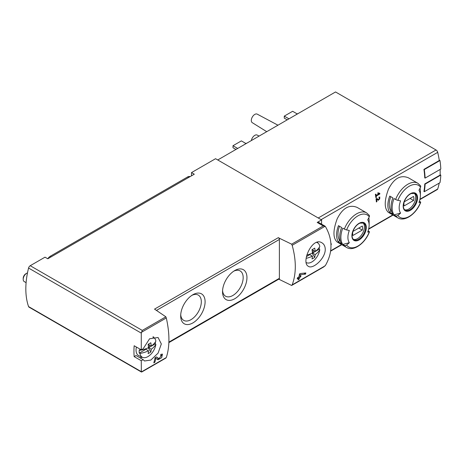<?xml version="1.0" encoding="UTF-8"?>
<svg xmlns="http://www.w3.org/2000/svg" width="464" height="464" viewBox="0 0 464 464"><rect width="100%" height="100%" fill="white"/><g stroke="black" fill="none" stroke-linecap="round" stroke-linejoin="round"><path stroke-width="0.7" d="M141.276 360.725L143.167 359.635L144.513 360.986L150.846 360.058L158.073 353.162L161.327 343.963L158.079 337.496L149.576 338.784L143.167 348.76L141.276 349.856L141.276 333.111L142.28 330.414L165.857 316.802L166.303 317.962C169.795 333.558 169.795 346.747 166.303 357.541L141.346 371.948L141.276 360.725L134.16 356.619L136.056 355.528L143.167 359.635M159.007 358.631L156.455 356.903L155.017 357.732A73.985 42.717 60 0 1 153.804 362.871L154.848 362.268A73.985 42.717 -120 0 0 155.84 358.289L158.067 359.797L161.669 357.698L162.499 354.107L160.863 354.363A73.985 42.717 60 0 1 160.654 355.447L161.605 355.296L159.007 358.631L157.226 357.605A2.094 1.212 120 0 0 157.261 357.622M325.247 249.319C325.16 246.291 324.075 244.139 321.999 242.852C312.191 236.24 300.753 262.868 308.432 266.348C312.835 269.578 325.473 258.454 325.247 249.319M278.771 279.171L291.641 285.459L292.175 284.867C296.339 273.69 296.339 260.501 292.175 245.288L291.641 244.18L323.24 225.939L325.154 226.252L325.537 226.728C332.787 239.575 332.787 252.422 325.537 265.263L323.831 266.875L291.804 285.36M305.55 274.12L300.272 274.729A73.985 42.717 -120 0 1 299.912 276.376L300.962 275.767A73.985 42.717 -120 0 1 300.695 276.828L299.651 277.431A73.985 42.717 -120 0 1 299.129 279.264L298.085 279.867A73.985 42.717 60 0 0 298.607 278.035L297.209 278.841A73.985 42.717 60 0 0 297.47 277.785L298.868 276.979A73.985 42.717 60 0 0 299.477 273.986L300.231 273.551L305.84 272.954A73.985 42.717 -120 0 1 305.55 274.12L303.908 273.174M330.977 244.615L331.273 244.441A73.985 42.717 -120 0 0 331.36 243.89L330.936 243.809M379.018 193.737L376.101 195.419A73.985 42.717 -120 0 0 375.875 194.074L375.353 194.381A73.985 42.717 60 0 1 375.886 197.705L376.408 197.403A73.985 42.717 -120 0 0 376.211 196.081L379.871 193.969A73.985 42.717 -120 0 0 379.767 193.302L377.905 192.786L377.742 193.378L379.018 193.737L377.835 193.047M357.118 207.402C349.23 204.212 342.571 208.058 337.142 218.933C332.908 230.48 332.908 238.171 337.142 241.999L346.602 247.463A19.975 11.53 -60 0 1 344.358 245.381L342.768 244.458A19.975 11.53 -60 0 1 342.768 228.149L344.358 229.071A19.975 11.53 -60 0 1 366.577 212.86L357.118 207.402M408.39 177.799C400.496 174.615 393.837 178.46 388.414 189.335C384.175 200.883 384.175 208.568 388.414 212.402L397.868 217.86A19.975 11.53 -60 0 1 395.624 215.777L394.035 214.861A19.975 11.53 -60 0 1 394.035 198.551L395.624 199.468A19.975 11.53 -60 0 1 417.849 183.263L408.39 177.799M425.105 178.101A74.478 43.001 -120 0 0 424.287 169.575L439.982 160.515A74.478 43.001 -120 0 1 440.8 169.041L425.105 178.101L424.757 177.898A73.985 42.717 -120 0 0 423.934 169.372L439.28 160.509A73.985 42.717 -120 0 0 437.703 152.343A2.465 1.421 -120 0 0 436.038 149.982L335.536 91.959L217.744 159.964M419.879 199.613L437.274 189.567A2.465 1.421 -120 0 0 437.703 189.005A73.985 42.717 -120 0 0 439.199 183.118M424.287 191.725A74.478 43.001 -120 0 0 425.105 184.144L440.8 175.079A74.478 43.001 -120 0 1 439.982 182.665L424.287 191.725L423.934 191.522A73.985 42.717 -120 0 0 424.757 183.941L440.104 175.079A73.985 42.717 -120 0 0 440.116 169.435M378.334 200.326L379.912 197.113L378.96 197.165A73.985 42.717 60 0 1 379.042 197.821C380.19 198.383 380.062 198.998 378.67 199.671L376.756 198.441L376.037 198.853A73.985 42.717 60 0 1 376.379 201.968L376.901 201.666A73.985 42.717 -120 0 0 376.646 199.242L378.334 200.326M378.67 199.671L376.646 198.505L378.67 199.671M378.995 197.438L379.598 197.786L379.042 197.821M141.276 349.856L134.16 345.75A73.985 42.717 120 0 0 134.16 356.619M321.587 224.147L321.587 219.919L215.563 158.705L191.499 172.602L194.288 174.209L47.804 258.784L45.014 257.172L30.218 265.715A2.465 1.421 120 0 0 28.565 268.041A73.985 42.717 120 0 0 28.565 306.576A2.465 1.421 120 0 0 28.983 307.116L141.421 372.029L166.303 357.541M205.1 301.774A17.261 9.964 -60 0 1 192.891 322.915A17.261 9.964 -60 0 1 180.682 315.868A17.261 9.964 -60 0 1 192.891 294.727A17.261 9.964 -60 0 1 205.1 301.774M246.952 277.611A17.261 9.964 -60 0 1 234.743 298.752A17.261 9.964 -60 0 1 222.534 291.705A17.261 9.964 -60 0 1 234.743 270.564A17.261 9.964 -60 0 1 246.952 277.611M279.386 279.525L279.386 238.241L278.342 237.638A1.479 0.853 -120 0 1 279.386 239.453L156.53 310.381M278.342 237.638L154.529 309.123L165.857 316.802M291.641 244.18L279.386 238.241M321.587 219.919L317.202 222.453A2.465 1.421 120 0 1 318.432 222.331L324.777 225.991M191.499 172.602L191.499 175.821M397.868 217.86C404.805 222.233 416.539 213.649 420.72 202.263A1.972 0.418 -158.8 0 0 420.094 201.654L419.41 201.26M420.065 188.187A19.975 11.53 -60 0 1 420.39 191.487L420.39 195.547A15.005 8.659 -60 0 1 418.969 202.495A73.985 15.637 -158.8 0 0 420.535 202.356A18.496 10.678 -60 0 1 397.886 215.435A1.972 1.554 144.9 0 1 395.624 215.777M389.743 212.384L392.886 214.194A19.975 11.53 120 0 1 392.886 197.884L389.743 196.075A19.975 11.53 -60 0 0 389.743 212.384L390.955 210.882L391.506 211.201M417.849 183.263L420.5 185.716A1.972 1.554 144.9 0 1 420.535 187.253A73.985 58.348 144.9 0 1 418.969 190.246A15.005 8.659 -60 0 1 420.39 195.547M394.035 214.861L400.594 213.104A15.005 8.659 -60 0 1 400.594 200.854A73.985 15.637 -158.8 0 1 397.886 200.332A1.972 0.418 -158.8 0 1 395.624 199.468M400.594 213.104A73.985 58.348 144.9 0 1 397.886 215.435M346.602 247.463C353.539 251.836 365.267 243.246 369.454 231.861A1.972 0.418 -158.8 0 0 368.822 231.258L368.143 230.863M368.799 217.784A19.975 11.53 -60 0 1 369.124 221.09L369.124 225.15A15.005 8.659 -60 0 1 367.703 232.093A73.985 15.637 -158.8 0 0 369.269 231.954A18.496 10.678 -60 0 1 346.614 245.033A1.972 1.554 144.9 0 1 344.358 245.381M338.476 241.982L341.614 243.797A19.975 11.53 120 0 1 341.614 227.488L338.476 225.672A19.975 11.53 -60 0 0 338.476 241.982L339.683 240.48L340.24 240.799M366.577 212.86L369.228 215.313A1.972 1.554 144.9 0 1 369.269 216.85A73.985 58.348 144.9 0 1 367.703 219.843A15.005 8.659 -60 0 1 369.124 225.15M342.768 244.458L349.328 242.701A15.005 8.659 -60 0 1 349.328 230.451A73.985 15.637 -158.8 0 1 346.614 229.929A1.972 0.418 -158.8 0 1 344.358 229.071M349.328 242.701A73.985 58.348 144.9 0 1 346.614 245.033M295.835 114.881A11.989 6.919 -60 0 1 298.514 113.332M244.563 144.478A11.989 6.919 -60 0 1 247.242 142.929M251.378 140.546A4.93 2.848 -60 0 1 253.762 136.132A4.93 2.848 -60 0 1 257.213 135.076L259.103 136.085M266.73 131.677L252.283 122.676A4.93 2.848 -60 0 1 252.329 117.009A4.93 2.848 -60 0 1 257.213 114.138L277.953 125.199M237.707 148.439L232.998 145.719L232.998 147.732L235.961 149.443M232.998 145.719L241.367 140.888L245.972 143.544M288.979 118.836L284.27 116.122L284.27 118.134L287.233 119.845M284.27 116.122L292.639 111.285L297.238 113.941M362.976 222.824A9.616 5.551 -60 0 1 364.414 226.826A9.616 5.551 -60 0 1 360.598 236.089A9.616 5.551 -60 0 1 353.429 239.36M352.959 231.426A7.03 4.06 120 0 0 352.959 235.457L362.268 230.08A7.03 4.06 -60 0 0 362.268 226.055L352.959 231.426M414.242 193.227A9.616 5.551 -60 0 1 415.686 197.229A9.616 5.551 -60 0 1 411.864 206.492A9.616 5.551 -60 0 1 404.701 209.763M404.231 201.828A7.03 4.06 120 0 0 404.231 205.854L413.534 200.483A7.03 4.06 -60 0 0 413.534 196.452L404.231 201.828M339.503 226.264A18.003 10.394 120 0 0 339.683 240.48M358.782 228.068L362.268 230.08M390.769 196.666A18.003 10.394 120 0 0 390.955 210.882M410.048 198.464L413.534 200.483M425.105 184.144L424.757 183.941M440.8 175.079L440.116 174.684M424.287 169.575L423.934 169.372M439.982 160.515L439.217 160.068M142.28 371.693L141.346 371.948M324.87 226.043L325.154 226.252L292.175 245.288M168.879 342.618L279.079 278.992A1.479 0.853 -120 0 0 279.386 278.313L168.896 342.107M139.705 357.634A13.566 7.83 120 0 0 142.378 357.263M153.787 337.508A13.566 7.83 120 0 0 153.619 336.841M317.544 242.214A13.566 7.83 -60 0 1 317.707 242.869M233.757 271.173A14.593 8.427 -60 0 1 240.149 270.93A14.593 8.427 -60 0 1 243.171 277.611A14.593 8.427 -60 0 1 236.802 292.297A14.593 8.427 -60 0 1 225.556 296.206A14.593 8.427 -60 0 1 222.575 290.545M191.905 295.342A14.593 8.427 -60 0 1 198.296 295.092A14.593 8.427 -60 0 1 201.318 301.774A14.593 8.427 -60 0 1 194.95 316.46A14.593 8.427 -60 0 1 183.709 320.369A14.593 8.427 -60 0 1 180.722 314.708M376.101 195.419L375.469 195.048M376.408 197.403L375.788 197.049M376.211 196.081L375.579 195.721M379.871 193.969L378.085 192.838M376.269 199.027A1.786 1.032 120 0 0 377.023 198.72M376.901 201.666L376.321 201.33M376.646 199.242L376.043 198.894M331.273 244.441L330.96 244.261M298.607 278.035L297.818 277.582M299.129 279.264L298.387 278.835M299.651 277.431L298.868 276.979M300.695 276.828L299.912 276.376M300.272 274.729L299.431 274.241M156.954 359.037A3.579 2.065 120 0 0 158.676 358.44M158.984 358.614L157.197 357.582A2.094 1.212 120 0 0 157.226 357.605M157.197 357.582L156.298 356.996M154.848 362.268L154.1 361.833M155.84 358.289L155.005 357.802M313.194 250.293L313.194 252.694L312.417 252.677M306.188 258.344A23.594 13.624 0 0 0 312.44 256.14A23.594 13.624 -120 0 1 312.011 258.935A20.799 16.965 55.7 0 0 314.731 257.363A23.594 13.624 -120 0 0 315.16 254.568A23.594 13.624 0 0 0 319.789 249.638L319.197 249.226L313.194 252.694M319.197 249.226A11.484 6.629 120 0 0 319.307 247.329M309.192 254.336L309.192 255.003L306.466 256.58M316.709 242.423A11.403 6.583 -60 0 1 317.886 243.003A11.403 6.583 -60 0 1 319.789 246.494A23.594 13.624 180 0 1 315.16 251.43L312.098 249.661M315.16 251.43A23.594 13.624 -120 0 0 314.731 248.136A20.799 0.742 151.4 0 1 312.011 249.707A23.594 13.624 -120 0 1 312.44 253.002A23.594 13.624 180 0 1 306.82 255.043M319.789 249.638A11.403 6.583 -60 0 1 314.522 259.886A11.403 6.583 -60 0 1 306.507 262.717A11.403 6.583 -60 0 1 306.246 262.589L306.507 262.717M312.44 253.002L315.16 254.568M309.273 254.313L312.44 256.14M314.731 257.363L312.15 253.141M149.275 344.932L149.275 347.333L148.497 347.316M155.869 344.276A11.403 6.583 -60 0 1 150.603 354.525A11.403 6.583 -60 0 1 142.587 357.355A11.403 6.583 -60 0 1 139.977 353.452A23.594 13.624 0 0 0 148.521 350.778A23.594 13.624 -120 0 1 148.091 353.574A20.799 16.965 55.7 0 0 150.812 352.008A23.594 13.624 -120 0 0 151.241 349.212A23.594 13.624 0 0 0 155.869 344.276L155.278 343.865L149.275 347.333M155.278 343.865A11.484 6.629 120 0 0 155.388 341.968M145.273 348.974L145.273 349.641L139.27 353.11L139.977 353.452M152.778 337.055A11.403 6.583 -60 0 1 153.967 337.641A11.403 6.583 -60 0 1 155.869 341.133A23.594 13.624 180 0 1 151.241 346.069A23.594 13.624 -120 0 0 150.812 342.774A20.799 0.742 151.4 0 1 148.091 344.346A23.594 13.624 -120 0 1 148.521 347.64A23.594 13.624 180 0 1 139.977 350.308L139.27 349.966A11.484 6.629 120 0 0 139.154 351.608A11.484 6.629 120 0 0 139.27 353.11M151.241 346.069L148.178 344.3M139.977 350.308A11.403 6.583 -60 0 1 140.169 349.218M148.521 347.64L151.241 349.212M142.587 357.355L138.869 355.708A11.838 6.832 -60 0 1 136.045 350.1A11.838 6.832 -60 0 1 136.41 347.049M26.094 282.651L24.221 281.573A4.93 2.848 -60 0 1 23.2 279.311A4.93 2.848 -60 0 1 26.686 273.273A4.93 2.848 -60 0 1 27.475 272.919M23.2 279.311L23.2 278.325A3.724 2.146 -60 0 1 25.833 273.766L26.686 273.273M145.348 348.951L148.521 350.778M150.812 352.008L148.231 347.78M51.202 256.818L50.245 256.267A4.93 2.848 120 0 0 47.844 258.761M50.245 256.267L187.659 176.929A4.93 2.848 120 0 1 190.06 176.651M48.152 258.28L47.804 258.483A0.986 0.568 0 0 0 47.595 258.663M141.346 332.369L166.303 317.962M292.175 284.867L325.154 265.831M321.117 219.652L437.703 152.343M330.67 250.798L341.527 244.528M368.694 228.845L392.793 214.931M419.961 199.247L437.703 189.005M141.276 333.111L28.565 268.041M141.276 371.647L28.565 306.576M323.24 225.939L317.202 222.453M142.28 330.414L30.218 265.715M417.571 197.861A10.179 5.875 -60 0 1 406.777 211.288A10.179 5.875 -60 0 1 406.777 196.893A10.179 5.875 -60 0 1 417.571 197.861M397.886 200.332A18.496 10.678 -60 0 1 420.535 187.253M366.305 227.459A10.179 5.875 -60 0 1 355.505 240.891A10.179 5.875 -60 0 1 355.505 226.496A10.179 5.875 -60 0 1 366.305 227.459M346.614 229.929A18.496 10.678 -60 0 1 369.269 216.85M318.24 217.987L436.038 149.982M365.562 227.488A9.616 5.551 -60 0 1 361.363 237.168A9.616 5.551 -60 0 1 353.951 239.743C353.319 239.354 350.958 237.933 352.86 231.49C354.49 227.383 356.828 224.605 359.878 223.143L363.567 223.085A9.616 5.551 -60 0 1 365.562 227.488M416.829 197.89A9.616 5.551 -60 0 1 412.629 207.565A9.616 5.551 -60 0 1 405.217 210.146C404.591 209.757 402.23 208.336 404.127 201.892C405.756 197.786 408.1 195.002 411.15 193.546L414.839 193.488A9.616 5.551 -60 0 1 416.829 197.89M188.616 177.486L187.659 176.929M330.623 251.146L341.8 244.69M368.607 229.21L393.072 215.087M291.723 285.418L323.831 266.875M141.839 371.948L165.926 358.04M161.605 355.291L160.776 354.809M317.886 243.003L316.987 242.341M153.967 337.641L153.05 336.974"/></g></svg>
